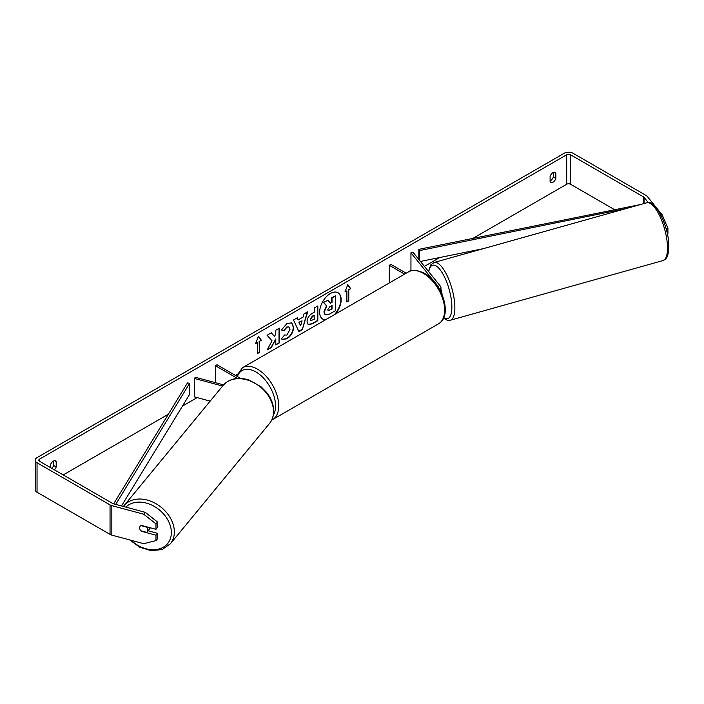 <?xml version="1.0" encoding="UTF-8"?>
<svg xmlns="http://www.w3.org/2000/svg" width="704" height="704" viewBox="0 0 704 704"><rect width="100%" height="100%" fill="white"/><g stroke="black" fill="none" stroke-linecap="round" stroke-linejoin="round"><path stroke-width="1.06" d="M223.573 384.868L195.351 377.265L194.401 378.453L222.596 386.038M194.401 378.453L194.401 396.871L210.17 401.113M237.468 378.426L215.406 365.693L215.406 382.668M240.601 378.391L216.999 364.769L215.406 365.693M150.207 527.754A4.514 3.37 39.5 0 1 149.688 528.81L147.206 531.819A4.514 3.37 39.5 0 1 146.634 532.33L140.791 530.763A4.514 3.37 39.5 0 1 139.638 527.842A4.514 3.37 39.5 0 1 140.228 526.099A4.514 3.335 38.9 0 1 141.266 525.351L155.989 529.311L155.989 523.899L143.722 514.219L145.244 512.327L157.511 522.016L157.511 527.419L155.989 529.311M140.844 525.562L146.67 527.129A4.514 3.37 39.5 0 1 147.814 530.05A4.514 3.37 39.5 0 1 147.206 531.819M334.356 314.679A15.215 8.782 120 0 0 337.85 292.662M335.35 314.107A15.215 8.782 120 0 0 338.008 292.75A15.215 8.782 120 0 0 330.396 293.506A15.215 8.782 120 0 0 320.461 306.918A15.215 8.782 120 0 0 322.793 319.114A15.215 8.782 120 0 0 325.45 319.818M614.372 209.563L570.522 184.246A2.71 1.566 0 0 0 566.694 184.246L473.026 238.322M439.771 257.523L424.415 266.385M236.922 374.634L235.506 375.452M197.138 397.61L182.486 406.067M168.37 414.216L63.21 474.927M648.287 202.594L644.054 197.358A2.71 1.566 0 0 0 643.518 196.909L570.522 154.766A2.71 1.566 0 0 0 566.694 154.766L39.6 459.087A2.71 1.566 0 0 0 38.808 460.187A2.71 1.566 0 0 0 39.6 461.296L112.596 503.439A2.71 1.566 0 0 0 113.362 503.747L145.244 512.327M272.034 340.78L267.203 349.906L271.401 347.477L275.792 338.967L275.792 344.942L279.33 342.901L279.33 328.161L275.792 330.211L275.792 334.022L274.498 336.424L271.286 332.807L267.045 335.262L272.034 340.78M298.206 319.88L303.151 317.029L304.049 313.896L307.701 311.784L302.298 329.657L298.91 331.61L293.515 319.977L297.282 317.803L298.206 319.88L297.088 317.909M550.106 176.37A4.514 2.605 -60 0 1 555.236 172.41A4.514 2.605 -60 0 1 555.852 173.061L555.852 178.482A4.514 2.605 -60 0 1 552.974 182.213A4.514 2.605 -60 0 1 550.722 182.442A4.514 2.605 -60 0 1 550.106 181.799L550.106 176.37M54.41 469.841A4.514 2.605 120 0 0 56.197 466.954L56.197 461.534A4.514 2.605 120 0 0 55.581 460.891A4.514 2.605 120 0 0 50.45 464.842L50.45 467.562M255.614 343.587L258.482 336.186L261.351 340.27L259.442 341.37L259.442 352.422L257.523 353.531L257.523 342.478L255.614 343.587M348.779 289.793L350.689 288.693L347.82 284.601L344.951 292.002L346.861 290.902L346.861 301.954L348.779 300.846L348.779 289.793L348.779 300.846M307.058 321.719L307.058 321.675C307.296 318.032 309.126 315.207 312.541 313.201L314.292 312.189L314.292 307.982L317.83 305.941L317.83 320.672L312.365 323.831L308.229 324.57L307.058 321.719M284.143 334.963L286.933 335.086L289.978 329.428L288.992 326.99L286.933 327.21L284.046 330.66L281.389 330.009L287.038 323.418L291.729 322.907L293.621 327.281C293.313 332.165 291.069 336.01 286.898 338.826L282.207 339.46L281.477 338.879L284.407 335.174M553.3 172.471L553.3 177.003A4.514 2.605 -60 0 1 550.422 180.743A4.514 2.605 -60 0 1 550.106 180.91M660.942 215.213L662.191 214.878L647.328 196.478A6.318 3.643 0 0 0 646.07 195.439L573.082 153.296A6.318 3.643 0 0 0 564.142 153.296L37.048 457.609A6.318 3.643 0 0 0 35.2 460.187A6.318 3.643 0 0 0 37.048 462.766L110.044 504.909A6.318 3.643 0 0 0 111.839 505.639L143.722 514.219M51.858 468.371A4.514 2.605 120 0 0 53.645 465.476L53.645 460.944M35.2 460.187L35.2 489.667A6.318 3.643 0 0 0 37.048 492.246L110.044 534.38A6.318 3.643 0 0 0 111.839 535.11L143.722 543.69L155.989 540.61L157.511 538.727L157.511 533.315L155.989 535.207L155.989 540.61M155.989 535.207L141.266 531.247A4.514 3.335 38.9 0 1 140.809 530.763M139.885 529.206A4.514 3.335 38.9 0 1 140.21 526.117M157.511 522.016L155.989 523.899M148.069 530.772L157.511 533.315M667.33 233.913L667.92 233.754L667.92 228.342L666.09 228.835M662.191 214.878L667.92 228.342M555.852 173.061L554.365 172.198M555.852 178.482L553.3 177.003M56.197 461.534L54.71 460.68M56.197 466.954L53.645 465.476M322.634 319.018A15.215 8.782 120 0 0 325.802 319.616M325.063 314.714L323.91 311.872L326.533 305.818L323.488 302.43L327.897 300.247L330.475 303.23L332.024 302.342L332.024 297.862L335.57 295.821L335.57 310.587L329.525 314.081L325.327 314.864L324.227 312.057L326.858 306.002L323.805 302.614M327.897 300.247L323.488 302.43M330.264 302.993L331.707 302.157L331.707 297.678L335.57 295.821M258.412 336.354L261.351 340.27M261.034 340.085L259.442 341.37M259.116 341.194L259.442 352.422M257.523 353.162L259.116 352.246M255.79 343.112L257.523 342.478M348.454 300.661L346.861 301.585M345.136 291.526L346.861 290.902M348.454 289.608L350.689 288.693M350.372 288.508L347.75 284.777M307.243 312.048L302.298 329.657M301.981 329.472L298.778 331.32M302.06 320.813L298.901 322.274L300.634 325.802L302.06 320.813L299.218 322.458L300.634 325.802M317.513 306.126L317.83 320.672M317.513 320.487L312.039 323.646L308.07 324.465M314.292 315.392L312.62 316.36L310.596 319.44L311.018 320.558L314.292 319.282L313.975 315.207L312.294 316.175L310.27 319.255L310.878 320.452M271.19 332.869L274.498 336.424M275.792 344.573L279.33 342.901M279.013 342.716L279.013 328.346M267.485 349.369L271.084 347.301L275.792 338.967M291.57 322.819L293.304 327.096C292.996 331.98 290.752 335.826 286.572 338.65L282.049 339.363M288.825 326.911L286.607 327.026L284.046 330.66M283.73 330.475L281.433 329.912M327.791 309.742L328.17 310.746L332.024 309.091L332.024 305.545L329.692 306.891L327.791 309.742M328.029 310.631L332.024 309.091M331.707 308.906L331.707 305.73M433.796 281.081L410.951 252.798L412.993 252.243L440.466 286.264A5.412 3.124 180 0 1 440.977 287.584A5.412 3.124 180 0 1 439.727 289.582M436.04 283.862L438.425 286.81A3.159 1.822 180 0 1 438.724 287.584A3.159 1.822 180 0 1 438.698 287.804M406.19 273.205L390.896 264.37L389.294 265.294L389.294 282.964M404.598 274.129L389.294 265.294M410.951 252.798L410.951 270.838M440.977 289.784A4.514 1.522 74.3 0 1 442.042 294.29A4.514 1.522 74.3 0 1 442.042 294.351M640.49 204.538L418.827 249.348L418.827 259.468M626.428 208.49L419.575 250.58L419.575 260.401M419.575 250.58L418.827 249.348M483.146 248.697L420.438 261.457M113.661 503.826L187.475 382.923L189.596 383.354L189.596 394.407L121.51 505.938M115.72 504.381L189.596 383.354M124.001 505.701L223.159 385.361A30.008 22.422 39.5 0 1 253.801 382.633A30.008 22.422 39.5 0 1 273.513 411.761A30.008 22.422 39.5 0 1 269.474 423.518L170.315 543.858A30.008 22.422 -140.5 0 0 174.354 532.101A30.008 22.422 -140.5 0 0 154.651 502.973A30.008 22.422 -140.5 0 0 124.001 505.701L123.411 506.449M125.866 507.109A27.746 20.733 39.5 0 1 154.053 506.273A27.746 20.733 39.5 0 1 171.354 532.708A27.746 20.733 39.5 0 1 157.423 549.375A27.746 20.733 39.5 0 1 131.173 540.32M566.694 154.766L566.694 184.246M39.6 459.087L39.6 461.296M111.839 505.639L111.839 535.11M570.522 154.766L570.522 184.246M643.518 196.909L643.518 203.694M644.054 197.358L644.054 203.544M37.048 462.766L37.048 492.246M110.044 504.909L110.044 534.38M438.425 286.81L438.425 287.355M438.442 323.884A30.008 17.327 -120 0 0 443.036 299.842A30.008 17.327 -120 0 0 423.438 273.398A30.008 17.327 -120 0 0 408.434 271.911C411.25 269.324 416.627 269.782 424.565 273.284C442.394 282.753 453.024 316.316 438.442 323.884L271.682 420.121M408.434 271.911L242.519 367.699A30.008 17.327 60 0 1 257.523 369.186A30.008 17.327 60 0 1 277.13 395.63A30.008 17.327 60 0 1 272.527 419.672M273.354 415.087A27.746 16.025 -120 0 0 255.93 371.95A27.746 16.025 -120 0 0 237.371 376.526M667.498 247.386A30.008 10.138 -105.7 0 0 660.053 216.594A30.008 10.138 -105.7 0 0 646.712 202.796C654.13 197.771 669.152 226.01 668.8 246.18C668.219 259.046 666.072 258.597 662.922 260.577A30.008 10.138 -105.7 0 0 667.498 247.386M646.712 202.796L434.069 262.469A30.008 10.138 74.3 0 1 447.41 276.267A30.008 10.138 74.3 0 1 454.863 307.058A30.008 10.138 74.3 0 1 450.287 320.25L662.922 260.577M443.749 317.68A27.746 9.372 -105.7 0 0 451.862 306.451A27.746 9.372 -105.7 0 0 441.443 271.586A27.746 9.372 -105.7 0 0 428.771 271.779M170.315 543.858L162.07 549.551L151.263 550.704L139.814 547.263L129.668 539.906M269.474 423.518C272.254 420.077 273.671 415.976 273.724 411.224C273.654 404.589 271.225 398.262 266.446 392.251L260.99 386.742L248.706 379.914C237.978 376.719 229.46 378.541 223.159 385.361M440.977 291.993L440.977 287.584M242.519 367.699L236.474 376.006M434.069 262.469L430.76 264.906L428.498 271.436M443.511 318.208L447.304 320.267L450.287 320.25"/></g></svg>
